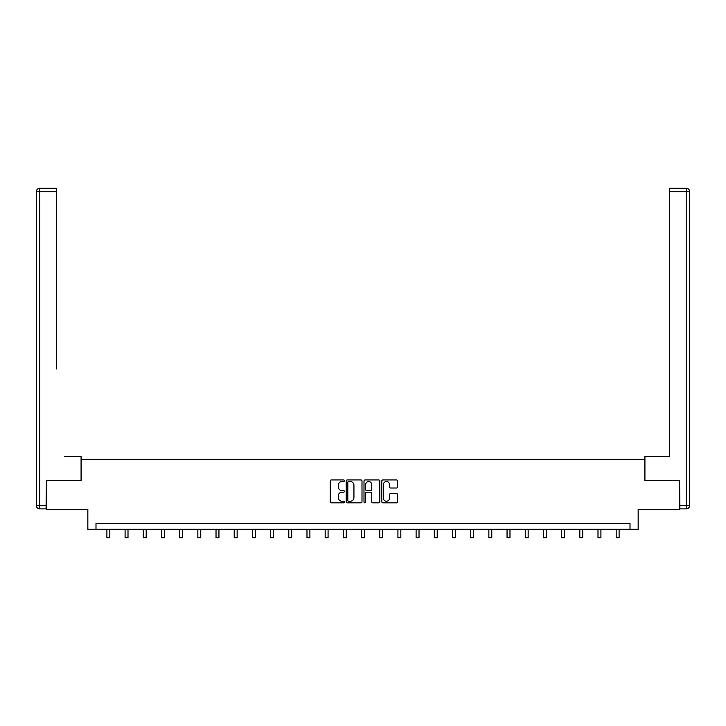 <?xml version="1.0" encoding="UTF-8"?>
<svg xmlns="http://www.w3.org/2000/svg" width="726" height="726" viewBox="0 0 726 726"><rect width="100%" height="100%" fill="white"/><g stroke="black" fill="none" stroke-linecap="round" stroke-linejoin="round"><path stroke-width="1.09" d="M344.342 480.748A0.799 0.799 0 0 0 343.543 479.94L331.383 479.94A1.143 1.143 0 0 0 330.239 481.093L330.239 501.693A1.143 1.143 0 0 0 331.383 502.837L343.543 502.837A0.799 0.799 0 0 0 344.342 502.029A0.799 0.799 0 0 0 343.543 501.23L341.973 501.23A3.666 3.666 0 0 1 338.307 497.573L338.307 495.849A3.666 3.666 0 0 1 341.973 492.192L343.543 492.192A0.799 0.799 0 0 0 344.342 491.393A0.799 0.799 0 0 0 343.543 490.585L341.973 490.585A3.666 3.666 0 0 1 338.307 486.928L338.307 485.213A3.666 3.666 0 0 1 341.973 481.547L343.543 481.547A0.799 0.799 0 0 0 344.342 480.748M396.45 488.017A1.143 1.143 0 0 0 397.594 486.865L397.594 481.093A1.143 1.143 0 0 0 396.45 479.94L382.938 479.94A1.143 1.143 0 0 0 381.794 481.093L381.794 501.693A1.143 1.143 0 0 0 382.938 502.837L396.45 502.837A1.143 1.143 0 0 0 397.594 501.693L397.594 494.705A1.143 1.143 0 0 0 396.45 493.562L390.67 493.562A1.143 1.143 0 0 0 389.526 494.705L389.526 498.172A3.058 3.058 0 0 1 386.459 501.23A3.058 3.058 0 0 1 383.401 498.172L383.401 484.605A3.058 3.058 0 0 1 386.459 481.547A3.058 3.058 0 0 1 389.526 484.605L389.526 486.865A1.143 1.143 0 0 0 390.67 488.017L396.45 488.017M630.005 529.281L638.163 529.281L638.163 509.461L679.554 509.461L679.554 480.313L644.815 480.313L644.815 459.322L81.185 459.322L81.185 480.313L46.446 480.313L46.446 509.461L87.837 509.461L87.837 529.281L630.005 529.281L630.005 523.455L95.995 523.455L95.995 529.281M362.002 481.093A1.143 1.143 0 0 0 360.858 479.94L347.346 479.94A1.143 1.143 0 0 0 346.202 481.093L346.202 501.693A1.143 1.143 0 0 0 347.346 502.837L360.858 502.837A1.143 1.143 0 0 0 362.002 501.693L362.002 481.093M365.142 479.94L378.654 479.94A1.143 1.143 0 0 1 379.798 481.093L379.798 501.693A1.143 1.143 0 0 1 378.654 502.837L372.874 502.837A1.143 1.143 0 0 1 371.73 501.693L371.73 493.335A1.143 1.143 0 0 0 370.578 492.192L366.748 492.192A1.143 1.143 0 0 0 365.605 493.335L365.605 502.029A0.799 0.799 0 0 1 364.806 502.837A0.799 0.799 0 0 1 363.998 502.029L363.998 481.093A1.143 1.143 0 0 1 365.142 479.94M348.607 481.547A0.799 0.799 0 0 0 347.808 482.345L347.808 500.432A0.799 0.799 0 0 0 348.607 501.23L350.268 501.23A3.666 3.666 0 0 0 353.934 497.573L353.934 485.213A3.666 3.666 0 0 0 350.268 481.547L348.607 481.547M371.73 484.669A3.058 3.058 0 0 0 368.663 481.601A3.058 3.058 0 0 0 365.605 484.669L365.605 489.442A1.143 1.143 0 0 0 366.748 490.585L370.578 490.585A1.143 1.143 0 0 0 371.73 489.442L371.73 484.669M106.894 529.281L106.894 537.757L109.817 537.757L109.817 529.281M81.076 480.313L81.076 456.409L64.514 456.409M56.474 191.737L39.794 191.737L39.794 188.243L56.474 188.243L56.474 368.962M39.794 508.881L39.794 505.378L36.3 505.378A3.494 3.494 0 0 0 39.794 508.881L46.092 508.881L39.794 508.881A3.494 3.494 0 0 1 36.3 505.378L36.3 191.737A3.494 3.494 0 0 1 39.794 188.243A3.494 3.494 0 0 0 36.3 191.737L39.794 191.737L39.794 505.378L46.092 505.378L46.446 480.313M46.092 505.378L46.092 508.881M661.486 456.409L669.526 456.409L669.526 188.243L686.206 188.243L669.526 188.243M644.924 480.313L644.924 456.409L669.526 456.409L669.526 368.962M679.908 505.378L686.206 505.378L686.206 508.881A3.494 3.494 0 0 0 689.7 505.378L689.7 191.737L689.7 505.378A3.494 3.494 0 0 1 686.206 508.881L679.908 508.881L679.554 480.313M686.206 188.243A3.494 3.494 0 0 1 689.7 191.737A3.494 3.494 0 0 0 686.206 188.243L686.206 191.737L669.526 191.737M125.09 529.281L125.09 537.757L128.003 537.757L128.003 529.281M143.276 529.281L143.276 537.757L146.189 537.757L146.189 529.281M161.462 529.281L161.462 537.757L164.375 537.757L164.375 529.281M179.658 529.281L179.658 537.757L182.571 537.757L182.571 529.281M197.844 529.281L197.844 537.757L200.757 537.757L200.757 529.281M216.03 529.281L216.03 537.757L218.943 537.757L218.943 529.281M234.217 529.281L234.217 537.757L237.139 537.757L237.139 529.281M252.412 529.281L252.412 537.757L255.325 537.757L255.325 529.281M270.598 529.281L270.598 537.757L273.511 537.757L273.511 529.281M288.785 529.281L288.785 537.757L291.698 537.757L291.698 529.281M306.98 529.281L306.98 537.757L309.893 537.757L309.893 529.281M325.166 529.281L325.166 537.757L328.079 537.757L328.079 529.281M343.353 529.281L343.353 537.757L346.266 537.757L346.266 529.281M361.539 529.281L361.539 537.757L364.461 537.757L364.461 529.281M379.734 529.281L379.734 537.757L382.647 537.757L382.647 529.281M397.921 529.281L397.921 537.757L400.834 537.757L400.834 529.281M416.107 529.281L416.107 537.757L419.02 537.757L419.02 529.281M434.302 529.281L434.302 537.757L437.215 537.757L437.215 529.281M452.489 529.281L452.489 537.757L455.402 537.757L455.402 529.281M470.675 529.281L470.675 537.757L473.588 537.757L473.588 529.281M488.861 529.281L488.861 537.757L491.783 537.757L491.783 529.281M507.057 529.281L507.057 537.757L509.97 537.757L509.97 529.281M525.243 529.281L525.243 537.757L528.156 537.757L528.156 529.281M543.429 529.281L543.429 537.757L546.342 537.757L546.342 529.281M561.625 529.281L561.625 537.757L564.538 537.757L564.538 529.281M579.811 529.281L579.811 537.757L582.724 537.757L582.724 529.281M597.997 529.281L597.997 537.757L600.91 537.757L600.91 529.281M616.183 529.281L616.183 537.757L619.106 537.757L619.106 529.281M689.7 505.378L686.206 505.378L686.206 191.737L689.7 191.737"/></g></svg>
